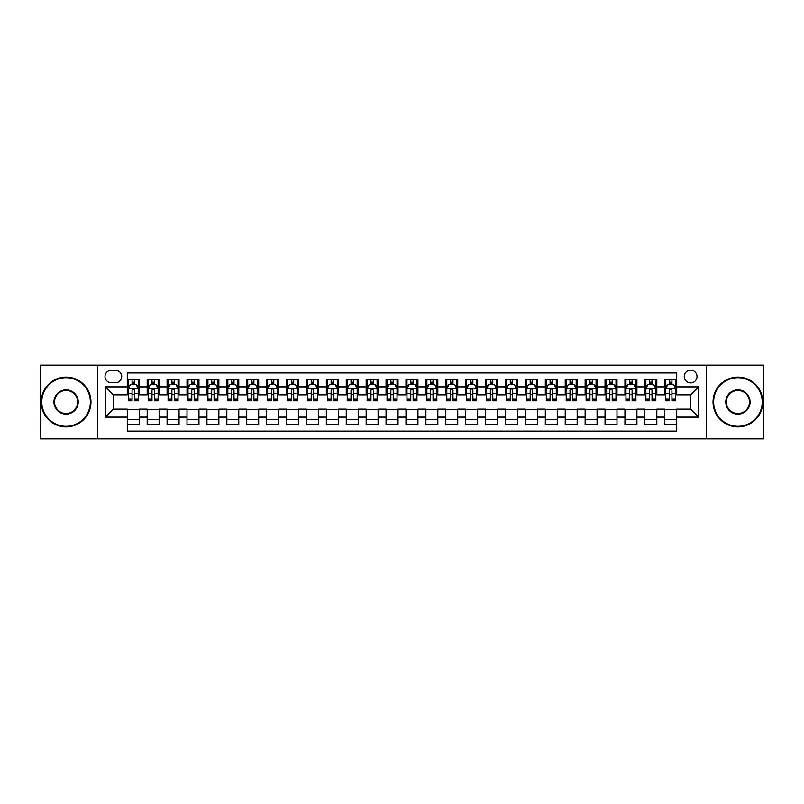 <?xml version="1.0" encoding="UTF-8"?>
<svg xmlns="http://www.w3.org/2000/svg" width="804" height="804" viewBox="0 0 804 804"><rect width="100%" height="100%" fill="white"/><g stroke="black" fill="none" stroke-linecap="round" stroke-linejoin="round"><path stroke-width="1.21" d="M690.646 370.152A6.372 6.372 0 0 0 684.274 376.523A6.372 6.372 0 0 0 690.646 382.885A6.372 6.372 0 0 0 697.018 376.523A6.372 6.372 0 0 0 690.646 370.152M706.565 438.823L763.8 438.823L763.8 365.177L706.565 365.177L706.565 438.823L97.435 438.823L97.435 365.177L40.2 365.177L40.2 438.823L97.435 438.823M676.707 379.609L664.767 379.609L664.767 386.875L656.808 386.875L656.808 394.834L664.767 394.834L664.767 386.875M656.808 386.875L656.808 379.609L644.858 379.609L644.858 386.875L636.899 386.875L636.899 394.834L644.858 394.834L644.858 386.875M636.899 386.875L636.899 379.609L624.949 379.609L624.949 386.875L616.99 386.875L616.99 394.834L624.949 394.834L624.949 386.875M616.99 386.875L616.99 379.609L605.05 379.609L605.05 386.875L597.081 386.875L597.081 394.834L605.05 394.834L605.05 386.875M597.081 386.875L597.081 379.609L585.141 379.609L585.141 386.875L577.182 386.875L577.182 394.834L585.141 394.834L585.141 386.875M577.182 386.875L577.182 379.609L565.232 379.609L565.232 386.875L557.272 386.875L557.272 394.834L565.232 394.834L565.232 386.875M557.272 386.875L557.272 379.609L545.323 379.609L545.323 386.875L537.363 386.875L537.363 394.834L545.323 394.834L545.323 386.875M537.363 386.875L537.363 379.609L525.424 379.609L525.424 386.875L517.454 386.875L517.454 394.834L525.424 394.834L525.424 386.875M517.454 386.875L517.454 379.609L505.515 379.609L505.515 386.875L497.555 386.875L497.555 394.834L505.515 394.834L505.515 386.875M497.555 386.875L497.555 379.609L485.606 379.609L485.606 386.875L477.646 386.875L477.646 394.834L485.606 394.834L485.606 386.875M477.646 386.875L477.646 379.609L465.697 379.609L465.697 386.875L457.737 386.875L457.737 394.834L465.697 394.834L465.697 386.875M457.737 386.875L457.737 379.609L445.798 379.609L445.798 386.875L437.828 386.875L437.828 394.834L445.798 394.834L445.798 386.875M437.828 386.875L437.828 379.609L425.889 379.609L425.889 386.875L417.929 386.875L417.929 394.834L425.889 394.834L425.889 386.875M417.929 386.875L417.929 379.609L405.98 379.609L405.98 386.875L398.02 386.875L398.02 394.834L405.98 394.834L405.98 386.875M398.02 386.875L398.02 379.609L386.071 379.609L386.071 386.875L378.111 386.875L378.111 394.834L386.071 394.834L386.071 386.875M378.111 386.875L378.111 379.609L366.172 379.609L366.172 386.875L358.202 386.875L358.202 394.834L366.172 394.834L366.172 386.875M358.202 386.875L358.202 379.609L346.263 379.609L346.263 386.875L338.303 386.875L338.303 394.834L346.263 394.834L346.263 386.875M338.303 386.875L338.303 379.609L326.354 379.609L326.354 386.875L318.394 386.875L318.394 394.834L326.354 394.834L326.354 386.875M318.394 386.875L318.394 379.609L306.445 379.609L306.445 386.875L298.485 386.875L298.485 394.834L306.445 394.834L306.445 386.875M298.485 386.875L298.485 379.609L286.546 379.609L286.546 386.875L278.576 386.875L278.576 394.834L286.546 394.834L286.546 386.875M278.576 386.875L278.576 379.609L266.637 379.609L266.637 386.875L258.677 386.875L258.677 394.834L266.637 394.834L266.637 386.875M258.677 386.875L258.677 379.609L246.727 379.609L246.727 386.875L238.768 386.875L238.768 394.834L246.727 394.834L246.727 386.875M238.768 386.875L238.768 379.609L226.818 379.609L226.818 386.875L218.859 386.875L218.859 394.834L226.818 394.834L226.818 386.875M218.859 386.875L218.859 379.609L206.919 379.609L206.919 386.875L198.95 386.875L198.95 394.834L206.919 394.834L206.919 386.875M198.95 386.875L198.95 379.609L187.01 379.609L187.01 386.875L179.051 386.875L179.051 394.834L187.01 394.834L187.01 386.875M179.051 386.875L179.051 379.609L167.101 379.609L167.101 386.875L159.142 386.875L159.142 394.834L167.101 394.834L167.101 386.875M159.142 386.875L159.142 379.609L147.192 379.609L147.192 394.834L139.233 394.834L139.233 379.609L127.293 379.609M127.293 424.391L139.233 424.391L139.233 409.166L147.192 409.166L147.192 424.391L159.142 424.391L159.142 409.166L167.101 409.166L167.101 417.125L159.142 417.125M167.101 417.125L167.101 424.391L179.051 424.391L179.051 409.166L187.01 409.166L187.01 417.125L179.051 417.125M187.01 417.125L187.01 424.391L198.95 424.391L198.95 409.166L206.919 409.166L206.919 417.125L198.95 417.125M206.919 417.125L206.919 424.391L218.859 424.391L218.859 409.166L226.818 409.166L226.818 417.125L218.859 417.125M226.818 417.125L226.818 424.391L238.768 424.391L238.768 409.166L246.727 409.166L246.727 417.125L238.768 417.125M246.727 417.125L246.727 424.391L258.677 424.391L258.677 409.166L266.637 409.166L266.637 417.125L258.677 417.125M266.637 417.125L266.637 424.391L278.576 424.391L278.576 409.166L286.546 409.166L286.546 417.125L278.576 417.125M286.546 417.125L286.546 424.391L298.485 424.391L298.485 409.166L306.445 409.166L306.445 417.125L298.485 417.125M306.445 417.125L306.445 424.391L318.394 424.391L318.394 409.166L326.354 409.166L326.354 417.125L318.394 417.125M326.354 417.125L326.354 424.391L338.303 424.391L338.303 409.166L346.263 409.166L346.263 417.125L338.303 417.125M346.263 417.125L346.263 424.391L358.202 424.391L358.202 409.166L366.172 409.166L366.172 417.125L358.202 417.125M366.172 417.125L366.172 424.391L378.111 424.391L378.111 409.166L386.071 409.166L386.071 417.125L378.111 417.125M386.071 417.125L386.071 424.391L398.02 424.391L398.02 409.166L405.98 409.166L405.98 417.125L398.02 417.125M405.98 417.125L405.98 424.391L417.929 424.391L417.929 409.166L425.889 409.166L425.889 417.125L417.929 417.125M425.889 417.125L425.889 424.391L437.828 424.391L437.828 409.166L445.798 409.166L445.798 417.125L437.828 417.125M445.798 417.125L445.798 424.391L457.737 424.391L457.737 409.166L465.697 409.166L465.697 417.125L457.737 417.125M465.697 417.125L465.697 424.391L477.646 424.391L477.646 409.166L485.606 409.166L485.606 417.125L477.646 417.125M485.606 417.125L485.606 424.391L497.555 424.391L497.555 409.166L505.515 409.166L505.515 417.125L497.555 417.125M505.515 417.125L505.515 424.391L517.454 424.391L517.454 409.166L525.424 409.166L525.424 417.125L517.454 417.125M525.424 417.125L525.424 424.391L537.363 424.391L537.363 409.166L545.323 409.166L545.323 417.125L537.363 417.125M545.323 417.125L545.323 424.391L557.272 424.391L557.272 409.166L565.232 409.166L565.232 417.125L557.272 417.125M565.232 417.125L565.232 424.391L577.182 424.391L577.182 409.166L585.141 409.166L585.141 417.125L577.182 417.125M585.141 417.125L585.141 424.391L597.081 424.391L597.081 409.166L605.05 409.166L605.05 417.125L597.081 417.125M605.05 417.125L605.05 424.391L616.99 424.391L616.99 409.166L624.949 409.166L624.949 417.125L616.99 417.125M624.949 417.125L624.949 424.391L636.899 424.391L636.899 409.166L644.858 409.166L644.858 417.125L636.899 417.125M644.858 417.125L644.858 424.391L656.808 424.391L656.808 409.166L664.767 409.166L664.767 417.125L656.808 417.125M111.163 382.694L115.545 382.694A6.171 6.171 0 0 0 121.716 376.523A6.171 6.171 0 0 0 115.545 370.353L111.163 370.353A6.171 6.171 0 0 0 104.992 376.523A6.171 6.171 0 0 0 111.163 382.694M706.565 365.177L97.435 365.177M676.707 386.875L676.707 372.935L127.293 372.935L127.293 394.834L113.354 394.834L113.354 409.166L127.293 409.166L127.293 431.065L676.707 431.065L676.707 409.166L690.646 409.166L690.646 394.834L676.707 394.834L676.707 386.875L698.606 386.875L698.606 417.125L676.707 417.125M127.293 417.125L105.394 417.125L105.394 386.875L127.293 386.875M664.767 417.125L664.767 424.391L676.707 424.391M127.293 384.583L128.288 384.583M132.067 384.583L134.459 384.583M138.238 384.583L139.233 384.583M127.293 394.633L128.288 394.633M132.067 394.633L134.459 394.633M138.238 394.633L139.233 394.633M127.293 409.367L139.233 409.367M127.293 419.417L139.233 419.417M147.192 394.633L148.197 394.633M151.976 394.633L154.368 394.633M158.147 394.633L159.142 394.633M147.192 384.583L148.197 384.583M151.976 384.583L154.368 384.583M158.147 384.583L159.142 384.583M147.192 409.367L159.142 409.367M147.192 419.417L159.142 419.417M167.101 409.367L179.051 409.367M167.101 419.417L179.051 419.417M167.101 384.583L168.096 384.583M171.885 384.583L174.267 384.583M178.056 384.583L179.051 384.583M167.101 394.633L168.096 394.633M171.885 394.633L174.267 394.633M178.056 394.633L179.051 394.633M187.01 409.367L198.95 409.367M187.01 419.417L198.95 419.417M187.01 384.583L188.005 384.583M191.784 384.583L194.176 384.583M197.955 384.583L198.95 384.583M187.01 394.633L188.005 394.633M191.784 394.633L194.176 394.633M197.955 394.633L198.95 394.633M206.919 409.367L218.859 409.367M206.919 419.417L218.859 419.417M206.919 384.583L207.914 384.583M211.693 384.583L214.085 384.583M217.864 384.583L218.859 384.583M206.919 394.633L207.914 394.633M211.693 394.633L214.085 394.633M217.864 394.633L218.859 394.633M226.818 409.367L238.768 409.367M226.818 419.417L238.768 419.417M226.818 384.583L227.823 384.583M231.602 384.583L233.994 384.583M237.773 384.583L238.768 384.583M226.818 394.633L227.823 394.633M231.602 394.633L233.994 394.633M237.773 394.633L238.768 394.633M246.727 409.367L258.677 409.367M246.727 419.417L258.677 419.417M246.727 384.583L247.722 384.583M251.511 384.583L253.893 384.583M257.682 384.583L258.677 384.583M246.727 394.633L247.722 394.633M251.511 394.633L253.893 394.633M257.682 394.633L258.677 394.633M266.637 409.367L278.576 409.367M266.637 419.417L278.576 419.417M266.637 384.583L267.631 384.583M271.41 384.583L273.802 384.583M277.581 384.583L278.576 384.583M266.637 394.633L267.631 394.633M271.41 394.633L273.802 394.633M277.581 394.633L278.576 394.633M286.546 409.367L298.485 409.367M286.546 419.417L298.485 419.417M286.546 384.583L287.541 384.583M291.319 384.583L293.711 384.583M297.49 384.583L298.485 384.583M286.546 394.633L287.541 394.633M291.319 394.633L293.711 394.633M297.49 394.633L298.485 394.633M306.445 409.367L318.394 409.367M306.445 419.417L318.394 419.417M306.445 384.583L307.44 384.583M311.228 384.583L313.62 384.583M317.399 384.583L318.394 384.583M306.445 394.633L307.44 394.633M311.228 394.633L313.62 394.633M317.399 394.633L318.394 394.633M326.354 409.367L338.303 409.367M326.354 419.417L338.303 419.417M326.354 384.583L327.349 384.583M331.137 384.583L333.519 384.583M337.308 384.583L338.303 384.583M326.354 394.633L327.349 394.633M331.137 394.633L333.519 394.633M337.308 394.633L338.303 394.633M346.263 409.367L358.202 409.367M346.263 419.417L358.202 419.417M346.263 384.583L347.258 384.583M351.036 384.583L353.428 384.583M357.207 384.583L358.202 384.583M346.263 394.633L347.258 394.633M351.036 394.633L353.428 394.633M357.207 394.633L358.202 394.633M366.172 409.367L378.111 409.367M366.172 419.417L378.111 419.417M366.172 384.583L367.167 384.583M370.945 384.583L373.337 384.583M377.116 384.583L378.111 384.583M366.172 394.633L367.167 394.633M370.945 394.633L373.337 394.633M377.116 394.633L378.111 394.633M386.071 409.367L398.02 409.367M386.071 419.417L398.02 419.417M386.071 384.583L387.066 384.583M390.855 384.583L393.236 384.583M397.025 384.583L398.02 384.583M386.071 394.633L387.066 394.633M390.855 394.633L393.236 394.633M397.025 394.633L398.02 394.633M405.98 409.367L417.929 409.367M405.98 419.417L417.929 419.417M405.98 384.583L406.975 384.583M410.764 384.583L413.145 384.583M416.934 384.583L417.929 384.583M405.98 394.633L406.975 394.633M410.764 394.633L413.145 394.633M416.934 394.633L417.929 394.633M425.889 409.367L437.828 409.367M425.889 419.417L437.828 419.417M425.889 384.583L426.884 384.583M430.663 384.583L433.054 384.583M436.833 384.583L437.828 384.583M425.889 394.633L426.884 394.633M430.663 394.633L433.054 394.633M436.833 394.633L437.828 394.633M445.798 409.367L457.737 409.367M445.798 419.417L457.737 419.417M445.798 384.583L446.793 384.583M450.572 384.583L452.964 384.583M456.742 384.583L457.737 384.583M445.798 394.633L446.793 394.633M450.572 394.633L452.964 394.633M456.742 394.633L457.737 394.633M465.697 409.367L477.646 409.367M465.697 419.417L477.646 419.417M465.697 384.583L466.692 384.583M470.481 384.583L472.863 384.583M476.651 384.583L477.646 384.583M465.697 394.633L466.692 394.633M470.481 394.633L472.863 394.633M476.651 394.633L477.646 394.633M485.606 409.367L497.555 409.367M485.606 419.417L497.555 419.417M485.606 384.583L486.601 384.583M490.38 384.583L492.772 384.583M496.56 384.583L497.555 384.583M485.606 394.633L486.601 394.633M490.38 394.633L492.772 394.633M496.56 394.633L497.555 394.633M505.515 409.367L517.454 409.367M505.515 419.417L517.454 419.417M505.515 384.583L506.51 384.583M510.289 384.583L512.681 384.583M516.459 384.583L517.454 384.583M505.515 394.633L506.51 394.633M510.289 394.633L512.681 394.633M516.459 394.633L517.454 394.633M525.424 409.367L537.363 409.367M525.424 419.417L537.363 419.417M525.424 384.583L526.419 384.583M530.198 384.583L532.59 384.583M536.369 384.583L537.363 384.583M525.424 394.633L526.419 394.633M530.198 394.633L532.59 394.633M536.369 394.633L537.363 394.633M545.323 409.367L557.272 409.367M545.323 419.417L557.272 419.417M545.323 384.583L546.318 384.583M550.107 384.583L552.489 384.583M556.278 384.583L557.272 384.583M545.323 394.633L546.318 394.633M550.107 394.633L552.489 394.633M556.278 394.633L557.272 394.633M565.232 409.367L577.182 409.367M565.232 419.417L577.182 419.417M565.232 384.583L566.227 384.583M570.006 384.583L572.398 384.583M576.177 384.583L577.182 384.583M565.232 394.633L566.227 394.633M570.006 394.633L572.398 394.633M576.177 394.633L577.182 394.633M585.141 409.367L597.081 409.367M585.141 419.417L597.081 419.417M585.141 384.583L586.136 384.583M589.915 384.583L592.307 384.583M596.086 384.583L597.081 384.583M585.141 394.633L586.136 394.633M589.915 394.633L592.307 394.633M596.086 394.633L597.081 394.633M605.05 409.367L616.99 409.367M605.05 419.417L616.99 419.417M605.05 384.583L606.045 384.583M609.824 384.583L612.216 384.583M615.995 384.583L616.99 384.583M605.05 394.633L606.045 394.633M609.824 394.633L612.216 394.633M615.995 394.633L616.99 394.633M624.949 409.367L636.899 409.367M624.949 419.417L636.899 419.417M624.949 384.583L625.944 384.583M629.733 384.583L632.115 384.583M635.904 384.583L636.899 384.583M624.949 394.633L625.944 394.633M629.733 394.633L632.115 394.633M635.904 394.633L636.899 394.633M644.858 409.367L656.808 409.367M644.858 419.417L656.808 419.417M644.858 384.583L645.853 384.583M649.632 384.583L652.024 384.583M655.803 384.583L656.808 384.583M644.858 394.633L645.853 394.633M649.632 394.633L652.024 394.633M655.803 394.633L656.808 394.633M664.767 409.367L676.707 409.367M664.767 419.417L676.707 419.417M664.767 384.583L665.762 384.583M669.541 384.583L671.933 384.583M675.712 384.583L676.707 384.583M664.767 394.633L665.762 394.633M669.541 394.633L671.933 394.633M675.712 394.633L676.707 394.633M113.354 394.834L105.394 386.875M113.354 409.166L105.394 417.125M698.606 386.875L690.646 394.834M698.606 417.125L690.646 409.166M134.459 382.191L132.067 382.191M138.238 399.186L134.459 399.186L134.459 400.804L138.238 400.804L138.238 388.664L136.248 384.684L130.278 384.684L128.288 388.664L128.288 400.804L132.067 400.804L132.067 399.186L128.288 399.186M128.288 388.664L128.288 379.609M138.238 388.664L138.238 379.609M132.067 384.684L132.067 379.609M134.459 379.609L134.459 384.684M134.459 399.186L134.459 390.151C133.665 388.623 132.861 388.623 132.067 390.151L132.067 399.186M66.079 377.709A24.291 24.291 0 0 0 41.788 402A24.291 24.291 0 0 0 66.079 426.291A24.291 24.291 0 0 0 90.36 402A24.291 24.291 0 0 0 66.079 377.709M66.079 426.884A24.884 24.884 0 0 1 41.195 402A24.884 24.884 0 0 1 66.079 377.116A24.884 24.884 0 0 1 90.963 402A24.884 24.884 0 0 1 66.079 426.884M66.079 389.86A12.14 12.14 0 0 1 78.219 402A12.14 12.14 0 0 1 66.079 414.14A12.14 12.14 0 0 1 53.938 402A12.14 12.14 0 0 1 66.079 389.86M66.079 413.547A11.547 11.547 0 0 0 77.626 402A11.547 11.547 0 0 0 66.079 390.453A11.547 11.547 0 0 0 54.531 402A11.547 11.547 0 0 0 66.079 413.547M737.921 377.709A24.291 24.291 0 0 0 713.64 402A24.291 24.291 0 0 0 737.921 426.291A24.291 24.291 0 0 0 762.212 402A24.291 24.291 0 0 0 737.921 377.709M737.921 426.884A24.884 24.884 0 0 1 713.037 402A24.884 24.884 0 0 1 737.921 377.116A24.884 24.884 0 0 1 762.805 402A24.884 24.884 0 0 1 737.921 426.884M737.921 389.86A12.14 12.14 0 0 1 750.062 402A12.14 12.14 0 0 1 737.921 414.14A12.14 12.14 0 0 1 725.781 402A12.14 12.14 0 0 1 737.921 389.86M737.921 413.547A11.547 11.547 0 0 0 749.469 402A11.547 11.547 0 0 0 737.921 390.453A11.547 11.547 0 0 0 726.374 402A11.547 11.547 0 0 0 737.921 413.547M154.368 382.191L151.976 382.191M158.147 399.186L154.368 399.186L154.368 400.804L158.147 400.804L158.147 388.664L156.157 384.684L150.187 384.684L148.197 388.664L148.197 400.804L151.976 400.804L151.976 399.186L148.197 399.186M148.197 388.664L148.197 379.609M158.147 388.664L158.147 379.609M151.976 384.684L151.976 379.609M154.368 379.609L154.368 384.684M154.368 399.186L154.368 390.151C153.564 388.623 152.77 388.623 151.976 390.151L151.976 399.186M174.267 382.191L171.885 382.191M178.056 399.186L174.267 399.186L174.267 400.804L178.056 400.804L178.056 388.664L176.066 384.684L170.086 384.684L168.096 388.664L168.096 400.804L171.885 400.804L171.885 399.186L168.096 399.186M168.096 388.664L168.096 379.609M178.056 388.664L178.056 379.609M171.885 384.684L171.885 379.609M174.267 379.609L174.267 384.684M174.267 399.186L174.267 390.151C173.473 388.623 172.679 388.623 171.885 390.151L171.885 399.186M194.176 382.191L191.784 382.191M197.955 399.186L194.176 399.186L194.176 400.804L197.955 400.804L197.955 388.664L195.965 384.684L189.995 384.684L188.005 388.664L188.005 400.804L191.784 400.804L191.784 399.186L188.005 399.186M188.005 388.664L188.005 379.609M197.955 388.664L197.955 379.609M191.784 384.684L191.784 379.609M194.176 379.609L194.176 384.684M194.176 399.186L194.176 390.151C193.382 388.623 192.588 388.623 191.784 390.151L191.784 399.186M214.085 382.191L211.693 382.191M217.864 399.186L214.085 399.186L214.085 400.804L217.864 400.804L217.864 388.664L215.874 384.684L209.904 384.684L207.914 388.664L207.914 400.804L211.693 400.804L211.693 399.186L207.914 399.186M207.914 388.664L207.914 379.609M217.864 388.664L217.864 379.609M211.693 384.684L211.693 379.609M214.085 379.609L214.085 384.684M214.085 399.186L214.085 390.151C213.291 388.623 212.487 388.623 211.693 390.151L211.693 399.186M233.994 382.191L231.602 382.191M237.773 399.186L233.994 399.186L233.994 400.804L237.773 400.804L237.773 388.664L235.783 384.684L229.813 384.684L227.823 388.664L227.823 400.804L231.602 400.804L231.602 399.186L227.823 399.186M227.823 388.664L227.823 379.609M237.773 388.664L237.773 379.609M231.602 384.684L231.602 379.609M233.994 379.609L233.994 384.684M233.994 399.186L233.994 390.151C233.19 388.623 232.396 388.623 231.602 390.151L231.602 399.186M253.893 382.191L251.511 382.191M257.682 399.186L253.893 399.186L253.893 400.804L257.682 400.804L257.682 388.664L255.692 384.684L249.712 384.684L247.722 388.664L247.722 400.804L251.511 400.804L251.511 399.186L247.722 399.186M247.722 388.664L247.722 379.609M257.682 388.664L257.682 379.609M251.511 384.684L251.511 379.609M253.893 379.609L253.893 384.684M253.893 399.186L253.893 390.151C253.099 388.623 252.305 388.623 251.511 390.151L251.511 399.186M273.802 382.191L271.41 382.191M277.581 399.186L273.802 399.186L273.802 400.804L277.581 400.804L277.581 388.664L275.591 384.684L269.621 384.684L267.631 388.664L267.631 400.804L271.41 400.804L271.41 399.186L267.631 399.186M267.631 388.664L267.631 379.609M277.581 388.664L277.581 379.609M271.41 384.684L271.41 379.609M273.802 379.609L273.802 384.684M273.802 399.186L273.802 390.151C273.008 388.623 272.214 388.623 271.41 390.151L271.41 399.186M293.711 382.191L291.319 382.191M297.49 399.186L293.711 399.186L293.711 400.804L297.49 400.804L297.49 388.664L295.5 384.684L289.53 384.684L287.541 388.664L287.541 400.804L291.319 400.804L291.319 399.186L287.541 399.186M287.541 388.664L287.541 379.609M297.49 388.664L297.49 379.609M291.319 384.684L291.319 379.609M293.711 379.609L293.711 384.684M293.711 399.186L293.711 390.151C292.917 388.623 292.113 388.623 291.319 390.151L291.319 399.186M313.62 382.191L311.228 382.191M317.399 399.186L313.62 399.186L313.62 400.804L317.399 400.804L317.399 388.664L315.409 384.684L309.439 384.684L307.44 388.664L307.44 400.804L311.228 400.804L311.228 399.186L307.44 399.186M307.44 388.664L307.44 379.609M317.399 388.664L317.399 379.609M311.228 384.684L311.228 379.609M313.62 379.609L313.62 384.684M313.62 399.186L313.62 390.151C312.816 388.623 312.022 388.623 311.228 390.151L311.228 399.186M333.519 382.191L331.137 382.191M337.308 399.186L333.519 399.186L333.519 400.804L337.308 400.804L337.308 388.664L335.318 384.684L329.338 384.684L327.349 388.664L327.349 400.804L331.137 400.804L331.137 399.186L327.349 399.186M327.349 388.664L327.349 379.609M337.308 388.664L337.308 379.609M331.137 384.684L331.137 379.609M333.519 379.609L333.519 384.684M333.519 399.186L333.519 390.151C332.725 388.623 331.931 388.623 331.137 390.151L331.137 399.186M353.428 382.191L351.036 382.191M357.207 399.186L353.428 399.186L353.428 400.804L357.207 400.804L357.207 388.664L355.217 384.684L349.248 384.684L347.258 388.664L347.258 400.804L351.036 400.804L351.036 399.186L347.258 399.186M347.258 388.664L347.258 379.609M357.207 388.664L357.207 379.609M351.036 384.684L351.036 379.609M353.428 379.609L353.428 384.684M353.428 399.186L353.428 390.151C352.634 388.623 351.84 388.623 351.036 390.151L351.036 399.186M373.337 382.191L370.945 382.191M377.116 399.186L373.337 399.186L373.337 400.804L377.116 400.804L377.116 388.664L375.126 384.684L369.157 384.684L367.167 388.664L367.167 400.804L370.945 400.804L370.945 399.186L367.167 399.186M367.167 388.664L367.167 379.609M377.116 388.664L377.116 379.609M370.945 384.684L370.945 379.609M373.337 379.609L373.337 384.684M373.337 399.186L373.337 390.151C372.543 388.623 371.739 388.623 370.945 390.151L370.945 399.186M393.236 382.191L390.855 382.191M397.025 399.186L393.236 399.186L393.236 400.804L397.025 400.804L397.025 388.664L395.035 384.684L389.066 384.684L387.066 388.664L387.066 400.804L390.855 400.804L390.855 399.186L387.066 399.186M387.066 388.664L387.066 379.609M397.025 388.664L397.025 379.609M390.855 384.684L390.855 379.609M393.236 379.609L393.236 384.684M393.236 399.186L393.236 390.151C392.442 388.623 391.648 388.623 390.855 390.151L390.855 399.186M413.145 382.191L410.764 382.191M416.934 399.186L413.145 399.186L413.145 400.804L416.934 400.804L416.934 388.664L414.934 384.684L408.965 384.684L406.975 388.664L406.975 400.804L410.764 400.804L410.764 399.186L406.975 399.186M406.975 388.664L406.975 379.609M416.934 388.664L416.934 379.609M410.764 384.684L410.764 379.609M413.145 379.609L413.145 384.684M413.145 399.186L413.145 390.151C412.351 388.623 411.558 388.623 410.764 390.151L410.764 399.186M433.054 382.191L430.663 382.191M436.833 399.186L433.054 399.186L433.054 400.804L436.833 400.804L436.833 388.664L434.843 384.684L428.874 384.684L426.884 388.664L426.884 400.804L430.663 400.804L430.663 399.186L426.884 399.186M426.884 388.664L426.884 379.609M436.833 388.664L436.833 379.609M430.663 384.684L430.663 379.609M433.054 379.609L433.054 384.684M433.054 399.186L433.054 390.151C432.261 388.623 431.467 388.623 430.663 390.151L430.663 399.186M452.964 382.191L450.572 382.191M456.742 399.186L452.964 399.186L452.964 400.804L456.742 400.804L456.742 388.664L454.752 384.684L448.783 384.684L446.793 388.664L446.793 400.804L450.572 400.804L450.572 399.186L446.793 399.186M446.793 388.664L446.793 379.609M456.742 388.664L456.742 379.609M450.572 384.684L450.572 379.609M452.964 379.609L452.964 384.684M452.964 399.186L452.964 390.151C452.17 388.623 451.366 388.623 450.572 390.151L450.572 399.186M472.863 382.191L470.481 382.191M476.651 399.186L472.863 399.186L472.863 400.804L476.651 400.804L476.651 388.664L474.661 384.684L468.682 384.684L466.692 388.664L466.692 400.804L470.481 400.804L470.481 399.186L466.692 399.186M466.692 388.664L466.692 379.609M476.651 388.664L476.651 379.609M470.481 384.684L470.481 379.609M472.863 379.609L472.863 384.684M472.863 399.186L472.863 390.151C472.069 388.623 471.275 388.623 470.481 390.151L470.481 399.186M492.772 382.191L490.38 382.191M496.56 399.186L492.772 399.186L492.772 400.804L496.56 400.804L496.56 388.664L494.56 384.684L488.591 384.684L486.601 388.664L486.601 400.804L490.38 400.804L490.38 399.186L486.601 399.186M486.601 388.664L486.601 379.609M496.56 388.664L496.56 379.609M490.38 384.684L490.38 379.609M492.772 379.609L492.772 384.684M492.772 399.186L492.772 390.151C491.978 388.623 491.184 388.623 490.38 390.151L490.38 399.186M512.681 382.191L510.289 382.191M516.459 399.186L512.681 399.186L512.681 400.804L516.459 400.804L516.459 388.664L514.47 384.684L508.5 384.684L506.51 388.664L506.51 400.804L510.289 400.804L510.289 399.186L506.51 399.186M506.51 388.664L506.51 379.609M516.459 388.664L516.459 379.609M510.289 384.684L510.289 379.609M512.681 379.609L512.681 384.684M512.681 399.186L512.681 390.151C511.887 388.623 511.093 388.623 510.289 390.151L510.289 399.186M532.59 382.191L530.198 382.191M536.369 399.186L532.59 399.186L532.59 400.804L536.369 400.804L536.369 388.664L534.379 384.684L528.409 384.684L526.419 388.664L526.419 400.804L530.198 400.804L530.198 399.186L526.419 399.186M526.419 388.664L526.419 379.609M536.369 388.664L536.369 379.609M530.198 384.684L530.198 379.609M532.59 379.609L532.59 384.684M532.59 399.186L532.59 390.151C531.796 388.623 530.992 388.623 530.198 390.151L530.198 399.186M552.489 382.191L550.107 382.191M556.278 399.186L552.489 399.186L552.489 400.804L556.278 400.804L556.278 388.664L554.288 384.684L548.308 384.684L546.318 388.664L546.318 400.804L550.107 400.804L550.107 399.186L546.318 399.186M546.318 388.664L546.318 379.609M556.278 388.664L556.278 379.609M550.107 384.684L550.107 379.609M552.489 379.609L552.489 384.684M552.489 399.186L552.489 390.151C551.695 388.623 550.901 388.623 550.107 390.151L550.107 399.186M572.398 382.191L570.006 382.191M576.177 399.186L572.398 399.186L572.398 400.804L576.177 400.804L576.177 388.664L574.187 384.684L568.217 384.684L566.227 388.664L566.227 400.804L570.006 400.804L570.006 399.186L566.227 399.186M566.227 388.664L566.227 379.609M576.177 388.664L576.177 379.609M570.006 384.684L570.006 379.609M572.398 379.609L572.398 384.684M572.398 399.186L572.398 390.151C571.604 388.623 570.81 388.623 570.006 390.151L570.006 399.186M592.307 382.191L589.915 382.191M596.086 399.186L592.307 399.186L592.307 400.804L596.086 400.804L596.086 388.664L594.096 384.684L588.126 384.684L586.136 388.664L586.136 400.804L589.915 400.804L589.915 399.186L586.136 399.186M586.136 388.664L586.136 379.609M596.086 388.664L596.086 379.609M589.915 384.684L589.915 379.609M592.307 379.609L592.307 384.684M592.307 399.186L592.307 390.151C591.513 388.623 590.719 388.623 589.915 390.151L589.915 399.186M612.216 382.191L609.824 382.191M615.995 399.186L612.216 399.186L612.216 400.804L615.995 400.804L615.995 388.664L614.005 384.684L608.035 384.684L606.045 388.664L606.045 400.804L609.824 400.804L609.824 399.186L606.045 399.186M606.045 388.664L606.045 379.609M615.995 388.664L615.995 379.609M609.824 384.684L609.824 379.609M612.216 379.609L612.216 384.684M612.216 399.186L612.216 390.151C611.422 388.623 610.618 388.623 609.824 390.151L609.824 399.186M632.115 382.191L629.733 382.191M635.904 399.186L632.115 399.186L632.115 400.804L635.904 400.804L635.904 388.664L633.914 384.684L627.934 384.684L625.944 388.664L625.944 400.804L629.733 400.804L629.733 399.186L625.944 399.186M625.944 388.664L625.944 379.609M635.904 388.664L635.904 379.609M629.733 384.684L629.733 379.609M632.115 379.609L632.115 384.684M632.115 399.186L632.115 390.151C631.321 388.623 630.527 388.623 629.733 390.151L629.733 399.186M652.024 382.191L649.632 382.191M655.803 399.186L652.024 399.186L652.024 400.804L655.803 400.804L655.803 388.664L653.813 384.684L647.843 384.684L645.853 388.664L645.853 400.804L649.632 400.804L649.632 399.186L645.853 399.186M645.853 388.664L645.853 379.609M655.803 388.664L655.803 379.609M649.632 384.684L649.632 379.609M652.024 379.609L652.024 384.684M652.024 399.186L652.024 390.151C651.23 388.623 650.436 388.623 649.632 390.151L649.632 399.186M671.933 382.191L669.541 382.191M675.712 399.186L671.933 399.186L671.933 400.804L675.712 400.804L675.712 388.664L673.722 384.684L667.752 384.684L665.762 388.664L665.762 400.804L669.541 400.804L669.541 399.186L665.762 399.186M665.762 388.664L665.762 379.609M675.712 388.664L675.712 379.609M669.541 384.684L669.541 379.609M671.933 379.609L671.933 384.684M671.933 399.186L671.933 390.151C671.139 388.623 670.345 388.623 669.541 390.151L669.541 399.186M147.192 417.125L139.233 417.125M147.192 386.875L139.233 386.875M138.187 388.563L128.338 388.563M128.288 385.779L129.725 385.779M136.801 385.779L138.238 385.779M132.067 393.277L128.288 393.277M138.238 393.277L134.459 393.277M134.459 383.458L132.067 383.458M158.097 388.563L148.237 388.563M148.197 385.779L149.634 385.779M156.7 385.779L158.147 385.779M151.976 393.277L148.197 393.277M158.147 393.277L154.368 393.277M154.368 383.458L151.976 383.458M178.006 388.563L168.147 388.563M168.096 385.779L169.543 385.779M176.609 385.779L178.056 385.779M171.885 393.277L168.096 393.277M178.056 393.277L174.267 393.277M174.267 383.458L171.885 383.458M197.905 388.563L188.056 388.563M188.005 385.779L189.453 385.779M196.518 385.779L197.955 385.779M191.784 393.277L188.005 393.277M197.955 393.277L194.176 393.277M194.176 383.458L191.784 383.458M217.814 388.563L207.965 388.563M207.914 385.779L209.352 385.779M216.427 385.779L217.864 385.779M211.693 393.277L207.914 393.277M217.864 393.277L214.085 393.277M214.085 383.458L211.693 383.458M237.723 388.563L227.864 388.563M227.823 385.779L229.261 385.779M236.326 385.779L237.773 385.779M231.602 393.277L227.823 393.277M237.773 393.277L233.994 393.277M233.994 383.458L231.602 383.458M257.632 388.563L247.773 388.563M247.722 385.779L249.17 385.779M256.235 385.779L257.682 385.779M251.511 393.277L247.722 393.277M257.682 393.277L253.893 393.277M253.893 383.458L251.511 383.458M277.531 388.563L267.682 388.563M267.631 385.779L269.079 385.779M276.144 385.779L277.581 385.779M271.41 393.277L267.631 393.277M277.581 393.277L273.802 393.277M273.802 383.458L271.41 383.458M297.44 388.563L287.591 388.563M287.541 385.779L288.978 385.779M296.053 385.779L297.49 385.779M291.319 393.277L287.541 393.277M297.49 393.277L293.711 393.277M293.711 383.458L291.319 383.458M317.349 388.563L307.49 388.563M307.44 385.779L308.887 385.779M315.952 385.779L317.399 385.779M311.228 393.277L307.44 393.277M317.399 393.277L313.62 393.277M313.62 383.458L311.228 383.458M337.258 388.563L327.399 388.563M327.349 385.779L328.796 385.779M335.861 385.779L337.308 385.779M331.137 393.277L327.349 393.277M337.308 393.277L333.519 393.277M333.519 383.458L331.137 383.458M357.157 388.563L347.308 388.563M347.258 385.779L348.705 385.779M355.77 385.779L357.207 385.779M351.036 393.277L347.258 393.277M357.207 393.277L353.428 393.277M353.428 383.458L351.036 383.458M377.066 388.563L367.217 388.563M367.167 385.779L368.604 385.779M375.669 385.779L377.116 385.779M370.945 393.277L367.167 393.277M377.116 393.277L373.337 393.277M373.337 383.458L370.945 383.458M396.975 388.563L387.116 388.563M387.066 385.779L388.513 385.779M395.578 385.779L397.025 385.779M390.855 393.277L387.066 393.277M397.025 393.277L393.236 393.277M393.236 383.458L390.855 383.458M416.884 388.563L407.025 388.563M406.975 385.779L408.422 385.779M415.487 385.779L416.934 385.779M410.764 393.277L406.975 393.277M416.934 393.277L413.145 393.277M413.145 383.458L410.764 383.458M436.783 388.563L426.934 388.563M426.884 385.779L428.331 385.779M435.396 385.779L436.833 385.779M430.663 393.277L426.884 393.277M436.833 393.277L433.054 393.277M433.054 383.458L430.663 383.458M456.692 388.563L446.843 388.563M446.793 385.779L448.23 385.779M455.295 385.779L456.742 385.779M450.572 393.277L446.793 393.277M456.742 393.277L452.964 393.277M452.964 383.458L450.572 383.458M476.601 388.563L466.742 388.563M466.692 385.779L468.139 385.779M475.204 385.779L476.651 385.779M470.481 393.277L466.692 393.277M476.651 393.277L472.863 393.277M472.863 383.458L470.481 383.458M496.51 388.563L486.651 388.563M486.601 385.779L488.048 385.779M495.113 385.779L496.56 385.779M490.38 393.277L486.601 393.277M496.56 393.277L492.772 393.277M492.772 383.458L490.38 383.458M516.409 388.563L506.56 388.563M506.51 385.779L507.947 385.779M515.022 385.779L516.459 385.779M510.289 393.277L506.51 393.277M516.459 393.277L512.681 393.277M512.681 383.458L510.289 383.458M536.318 388.563L526.469 388.563M526.419 385.779L527.856 385.779M534.921 385.779L536.369 385.779M530.198 393.277L526.419 393.277M536.369 393.277L532.59 393.277M532.59 383.458L530.198 383.458M556.227 388.563L546.368 388.563M546.318 385.779L547.765 385.779M554.83 385.779L556.278 385.779M550.107 393.277L546.318 393.277M556.278 393.277L552.489 393.277M552.489 383.458L550.107 383.458M576.136 388.563L566.277 388.563M566.227 385.779L567.674 385.779M574.739 385.779L576.177 385.779M570.006 393.277L566.227 393.277M576.177 393.277L572.398 393.277M572.398 383.458L570.006 383.458M596.035 388.563L586.186 388.563M586.136 385.779L587.573 385.779M594.648 385.779L596.086 385.779M589.915 393.277L586.136 393.277M596.086 393.277L592.307 393.277M592.307 383.458L589.915 383.458M615.944 388.563L606.095 388.563M606.045 385.779L607.482 385.779M614.547 385.779L615.995 385.779M609.824 393.277L606.045 393.277M615.995 393.277L612.216 393.277M612.216 383.458L609.824 383.458M635.853 388.563L625.994 388.563M625.944 385.779L627.391 385.779M634.456 385.779L635.904 385.779M629.733 393.277L625.944 393.277M635.904 393.277L632.115 393.277M632.115 383.458L629.733 383.458M655.762 388.563L645.903 388.563M645.853 385.779L647.3 385.779M654.366 385.779L655.803 385.779M649.632 393.277L645.853 393.277M655.803 393.277L652.024 393.277M652.024 383.458L649.632 383.458M675.661 388.563L665.812 388.563M665.762 385.779L667.199 385.779M674.275 385.779L675.712 385.779M669.541 393.277L665.762 393.277M675.712 393.277L671.933 393.277M671.933 383.458L669.541 383.458"/></g></svg>
